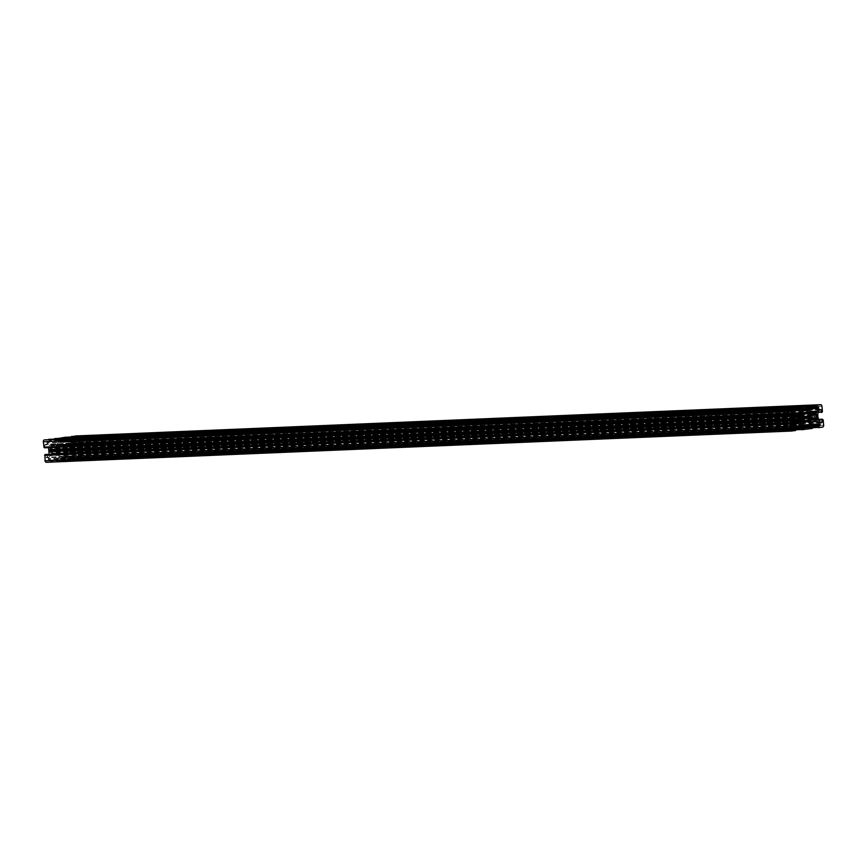 <?xml version="1.0" encoding="UTF-8"?>
<svg xmlns="http://www.w3.org/2000/svg" width="867" height="867" viewBox="0 0 867 867"><rect width="100%" height="100%" fill="white"/><g stroke="black" fill="none" stroke-linecap="round" stroke-linejoin="round"><path stroke-width="0.65" stroke-dasharray="4.33 3.25" d="M63.714 456.313L65.794 452.574L65.935 448.391L65.079 444.543L62.543 441.802L61.774 439.396L58.425 439.818L58.1 442.365L56.019 446.093L56.669 453.333L59.368 456.454L60.126 458.86L63.475 458.437L63.714 456.313L804.489 425.231L59.368 456.454M812.325 418.837L72.026 449.897L71.495 449.225A3.1 2.319 87.6 0 0 71.246 446.397L71.636 445.605A3.999 2.991 87.6 0 0 70.628 444.522L70.14 445.194A3.1 2.319 87.6 0 0 69.197 444.977A3.1 2.319 87.6 0 0 68.027 445.465L67.431 444.923A3.999 2.991 87.6 0 0 66.629 446.245L67.149 446.917A3.1 2.319 87.6 0 0 67.409 449.735L67.019 450.526A3.999 2.991 87.6 0 0 68.027 451.62L68.515 450.938A3.1 2.319 87.6 0 0 69.458 451.165A3.1 2.319 87.6 0 0 70.628 450.677L71.224 451.219A3.999 2.991 87.6 0 0 72.026 449.897M816.324 419.964L71.224 451.219M812.357 418.143L71.495 449.225M811.989 415.326L71.246 446.397M811.913 414.556L71.636 445.605M815.728 413.256L70.628 444.522M813.376 414.014L70.14 445.194M812.086 414.253L68.027 445.465M812.531 413.667L67.431 444.923M811.729 414.99L66.629 446.245M812.249 415.661L67.149 446.917M812.498 418.479L67.409 449.735M812.108 419.27L67.019 450.526M813.127 420.365L68.027 451.62M812.433 419.736L68.515 450.938M812.303 419.563L70.628 450.677M795.57 420.961L55.271 452.01L54.751 451.339A3.1 2.319 87.6 0 0 54.502 448.521L54.892 447.73A3.999 2.991 87.6 0 0 53.873 446.635L53.386 447.318A3.1 2.319 87.6 0 0 52.443 447.09A3.1 2.319 87.6 0 0 51.272 447.578L50.676 447.036A3.999 2.991 87.6 0 0 49.885 448.358L50.405 449.041A3.1 2.319 87.6 0 0 50.654 451.859L50.264 452.65A3.999 2.991 87.6 0 0 51.272 453.744L51.771 453.062A3.1 2.319 87.6 0 0 52.703 453.278A3.1 2.319 87.6 0 0 53.873 452.791L54.469 453.333A3.999 2.991 87.6 0 0 55.271 452.01M799.569 422.077L54.469 453.333M795.603 420.257L54.751 451.339M795.245 417.45L54.502 448.521M795.158 416.669L54.892 447.73M798.973 415.38L53.873 446.635M796.621 416.138L53.386 447.318M795.332 416.366L51.272 447.578M795.776 415.781L50.676 447.036M794.974 417.103L49.885 448.358M795.505 417.775L50.405 449.041M795.754 420.603L50.654 451.859M795.364 421.395L50.264 452.65M796.372 422.478L51.272 453.744M795.689 421.85L51.771 453.062M795.548 421.676L53.873 452.791M46.46 462.284L50.481 461.775L50.958 460.583L48.79 460.29L48.368 458.556L50.037 455.771L52.985 454.676L56.041 455.012L58.165 457.31L58.035 459.131L55.987 459.954L56.658 460.995L67.225 459.662L67.713 458.47L65.567 458.177L65.112 456.432L66.792 453.658L69.739 452.563L72.795 452.899L74.92 455.197L74.779 457.007L72.741 457.83L73.413 458.881L77.445 458.372A1.691 1.268 87.6 0 0 78.55 456.53L78.073 451.154L77.163 450.482L77 453.333L75.7 453.896L73.576 451.599L72.698 447.535L72.861 443.557L74.529 440.783L75.895 441.01L76.534 443.763L77.336 442.864L76.849 437.488A1.691 1.268 87.6 0 0 75.602 435.96M822.729 419.726L77.629 450.981M822.035 411.89L76.935 443.145M71.3 437.011L71.387 438.182L73.554 438.474L73.543 439.71L71.863 442.484L68.916 443.579L65.859 443.243L63.735 440.945L63.865 439.135L65.914 438.312L65.253 437.261M810.45 406.049L71.311 437.055M810.547 406.547L65.448 437.802M54.556 439.125L54.632 440.295L56.799 440.588L56.788 441.823L55.109 444.608L52.161 445.692L49.105 445.367L46.981 443.059L47.121 441.249L49.159 440.425L48.498 439.374M793.695 408.173L54.556 439.179M793.793 408.66L48.693 439.916M789.371 416.019L44.271 447.274M44.488 447.816L44.911 444.923L45.918 444.229L48.541 447.643M49.137 454.341L46.471 457.754L45.387 454.503M795.689 429.945L50.589 461.201M50.524 460.074L793.608 428.905L50.524 460.074M797.51 423.93L53.732 455.11M55.737 454.882L800.826 423.627L55.759 454.882M56.192 460.485L796.069 429.447L56.192 460.485M801.552 429.198L56.453 460.453M56.658 460.995L795.7 429.989L56.658 460.995M812.444 427.821L67.344 459.077M67.268 457.96L810.352 426.792L67.268 457.96M810.645 426.922L65.545 458.177L810.612 426.922M814.265 421.806L70.487 452.986M817.614 421.514L72.514 452.769L817.581 421.514M72.947 458.372L812.823 427.333L72.947 458.372M818.307 427.084L73.207 458.34M73.413 458.881L812.444 427.875L73.413 458.881M804.132 424.841L63.8 455.901M801.737 421.709L65.794 452.574M801.693 421.297L65.881 452.162M801.151 418.761L65.654 449.615M801.086 418.653L65.664 449.496M801.249 417.764L65.957 448.607M56.236 448.759L801.336 417.504L65.935 448.391M801.292 416.724L65.491 447.589M801.281 416.615L65.459 447.48M801.433 414.047L65.231 444.923M801.672 413.646L65.079 444.543M803.297 410.73L62.543 441.802M803.265 410.34L62.381 441.422M803.21 408.823L62.24 439.905M806.874 408.14L61.774 439.396M803.525 408.563L58.425 439.818M803.156 409.181L58.056 440.436M803.286 410.687L58.197 441.953M803.2 411.099L58.1 442.365M801.206 414.426L56.106 445.681M801.119 414.838L56.019 446.093M801.346 417.385L56.247 448.64M801.043 418.393L55.943 449.648M801.065 418.609L55.965 449.875M801.509 419.411L56.409 450.667M801.542 419.52L56.442 450.775M801.769 422.077L56.669 453.333M801.921 422.457L56.821 453.712M804.619 425.578L59.52 456.833M804.76 427.095L59.66 458.35M60.094 458.86L805.194 427.604L60.126 458.86M804.814 427.333L63.475 458.437M804.728 426.748L63.844 457.819M823.173 419.899L78.073 451.154M823.65 425.274L78.55 456.53M77.9 450.948L822.729 419.704L77.889 450.948M822.696 419.39L77.607 450.645M818.459 419.357L77.163 450.482M73.413 451.219L818.513 419.953L76.795 451.089M820.345 422.142L77 453.333M820.908 422.717L76.632 453.94M821.06 422.771L76.014 454.026M820.8 422.641L75.7 453.896M818.676 420.332L73.576 451.599M818.285 417.406L73.186 448.662M818.253 417.298L73.153 448.553M817.819 416.496L72.72 447.751M817.798 416.268L72.698 447.535M818.09 415.38L72.991 446.646M818.101 415.271L73.001 446.527M817.874 412.714L72.774 443.969M817.96 412.302L72.861 443.557M819.629 409.527L74.529 440.783M819.911 409.322L74.811 440.577M820.529 409.246L75.429 440.501L820.55 409.246M819.456 409.82L75.895 441.01M818.069 412.128L76.101 443.254M76.534 443.763L817.863 412.659L76.567 443.752M821.916 412.464L76.816 443.731M822.057 412.226L76.968 443.481M822.284 411.858L77.185 443.113M822.425 411.608L77.336 442.864M821.949 406.233L76.849 437.488M810.461 406.07L71.061 437.087M810.526 406.309L70.91 437.336M810.959 406.623L70.942 437.672M71.387 438.182L811.013 407.154L71.408 438.182M818.177 406.71L73.088 437.965L818.21 406.71M810.862 407.544L73.554 438.474M63.497 439.742L808.597 408.487L73.63 439.298M808.629 408.866L73.543 439.71M810.504 411.5L71.863 442.484M810.678 411.684L71.582 442.69M810.818 411.836L69.674 442.929M810.851 411.868L69.598 442.972M813.918 412.291L69.002 443.536M813.94 412.302L68.84 443.557M813.268 411.89L68.168 443.145M68.092 443.135L810.938 411.966L68.081 443.135M811.219 412.118L66.174 443.373L811.241 412.118M810.959 411.988L65.859 443.243M808.835 409.69L63.735 440.945M808.673 409.311L63.573 440.566M808.965 407.869L63.865 439.135M810.645 407.663L65.545 438.919M811.013 407.046L65.914 438.312M810.981 406.71L65.881 437.976M65.708 437.77L810.537 406.525L65.697 437.77M810.515 406.211L65.415 437.467M793.717 408.194L54.307 439.211M793.771 408.422L54.155 439.45M794.215 408.747L54.188 439.786M54.632 440.295L794.259 409.267L54.654 440.295M56.355 440.078L801.455 408.823L56.333 440.089M794.118 409.657L56.799 440.588M46.753 441.867L791.853 410.6L56.875 441.411M791.885 410.991L56.788 441.823M793.749 413.613L55.109 444.608M793.923 413.797L54.838 444.804M794.064 413.96L52.92 445.042M794.096 413.993L52.844 445.085M797.163 414.404L52.258 445.649M797.185 414.415L52.085 445.671M796.513 414.014L51.413 445.27M794.183 414.079L51.326 445.248L794.183 414.079M794.465 414.231L49.419 445.486M794.205 414.101L49.105 445.367M792.08 411.803L46.981 443.059M791.918 411.424L46.818 442.679M792.221 409.993L47.121 441.249M793.89 409.777L48.79 441.043M794.259 409.17L49.159 440.425M794.226 408.834L49.137 440.089M793.793 408.639L48.942 439.883L793.793 408.639M793.76 408.324L48.66 439.58M789.837 416.518L44.737 447.784M790.205 415.911L45.106 447.166M790 413.667L44.911 444.923M790.368 413.06L45.279 444.316M790.986 412.974L45.886 444.24L791.018 412.974M790.173 413.158L46.2 444.359M790.173 415.542L48.324 446.668M790.205 415.932L48.487 447.047M790.867 423.573L49.04 454.698M791.192 426.271L47.371 457.473M791.365 426.456L47.089 457.678M791.517 426.499L46.471 457.754M791.105 425.99L46.005 457.245M790.899 423.746L45.81 455.012M795.57 430.52L50.481 461.775M795.722 430.281L50.622 461.537M795.939 429.913L50.85 461.168M796.09 429.664L50.99 460.919M796.058 429.328L50.958 460.583M793.869 429.035L48.823 460.29M793.446 428.526L48.346 459.781M58.403 458.513L793.37 427.68L48.281 458.968M793.457 427.29L48.368 458.556M795.137 424.516L50.037 455.771M795.418 424.31L50.319 455.565M797.326 424.071L52.226 455.327M797.402 424.028L52.313 455.283M53.06 454.698L798.008 423.454L52.898 454.72M799.179 423.833L56.041 455.012M793.977 426.445L58.165 457.31M793.738 426.846L58.327 457.689M793.424 428.276L58.035 459.131M793.435 428.417L56.355 459.337M795.863 428.916L55.987 459.954M796.047 429.241L56.019 460.29M796.079 429.772L56.485 460.789M812.325 428.406L67.225 459.662M812.477 428.157L67.377 459.412M812.693 427.789L67.593 459.044M812.845 427.55L67.745 458.806M812.812 427.214L67.713 458.47M810.201 426.412L65.101 457.668M75.147 456.4L810.125 425.567L65.025 456.844M810.212 425.177L65.112 456.432M811.891 422.392L66.792 453.658M812.162 422.196L67.073 453.452M814.08 421.958L68.981 453.213M814.156 421.915L69.057 453.17M814.742 421.351L69.642 452.607M814.763 421.329L69.815 452.585M815.934 421.72L72.795 452.899M810.721 424.331L74.92 455.197M810.482 424.722L75.082 455.576M810.179 426.163L74.779 457.007M810.19 426.304L73.11 457.223M812.617 426.792L72.741 457.83M812.802 427.128L72.774 458.166M812.834 427.648L73.24 458.676M822.545 427.117L77.445 458.372M806.906 408.14L61.806 439.396M814.297 413.722L69.197 444.977M814.557 419.91L69.458 451.165M797.542 415.835L52.443 447.09M797.803 422.023L52.703 453.278M821.082 422.771L75.982 454.026M814.015 412.324L68.916 443.579M797.261 414.437L52.161 445.692M794.486 414.231L49.386 445.486M791.549 426.499L46.45 457.754M793.89 429.035L48.79 460.29M798.084 423.421L52.985 454.676M814.839 421.308L69.739 452.563"/><path stroke-width="1.3" d="M808.9 424.635L808.575 427.182L805.194 427.604L804.457 425.198L801.921 422.457L801.065 418.609L801.206 414.426L803.2 411.099L803.156 409.181L806.874 408.14L807.632 410.546L810.331 413.667L810.981 420.907L808.9 424.635L804.132 424.841M817.115 418.642A3.999 2.991 -92.4 0 1 816.324 419.964L815.728 419.422A3.1 2.319 -92.4 0 1 814.557 419.91A3.1 2.319 -92.4 0 1 813.614 419.682L813.127 420.365A3.999 2.991 -92.4 0 1 812.108 419.27L812.498 418.479A3.1 2.319 -92.4 0 1 812.249 415.661L811.729 414.99A3.999 2.991 -92.4 0 1 812.531 413.667L813.127 414.209A3.1 2.319 -92.4 0 1 814.297 413.722A3.1 2.319 -92.4 0 1 815.229 413.938L815.728 413.256A3.999 2.991 -92.4 0 1 816.736 414.35L816.346 415.141A3.1 2.319 -92.4 0 1 816.595 417.959L817.115 418.642L812.325 418.837M816.595 417.959L812.357 418.143M816.346 415.141L811.989 415.326M816.736 414.35L811.913 414.556M815.229 413.938L813.376 414.014M813.127 414.209L812.086 414.253M813.614 419.682L812.433 419.736M815.728 419.422L812.303 419.563M800.371 420.755A3.999 2.991 -92.4 0 1 799.569 422.077L798.973 421.535A3.1 2.319 -92.4 0 1 797.803 422.023A3.1 2.319 -92.4 0 1 796.86 421.806L796.372 422.478A3.999 2.991 -92.4 0 1 795.364 421.395L795.754 420.603A3.1 2.319 -92.4 0 1 795.505 417.775L794.974 417.103A3.999 2.991 -92.4 0 1 795.776 415.781L796.372 416.323A3.1 2.319 -92.4 0 1 797.542 415.835A3.1 2.319 -92.4 0 1 798.485 416.062L798.973 415.38A3.999 2.991 -92.4 0 1 799.981 416.474L799.591 417.265A3.1 2.319 -92.4 0 1 799.851 420.083L800.371 420.755L795.57 420.961M799.851 420.083L795.603 420.257M799.591 417.265L795.245 417.45M799.981 416.474L795.158 416.669M798.485 416.062L796.621 416.138M796.372 416.323L795.332 416.366M796.86 421.806L795.689 421.85M798.973 421.535L795.548 421.676M790.065 423.855L790.184 423.269L790.899 423.746L791.549 426.499L792.471 426.217L794.139 423.443L794.28 419.249L793.424 415.401L791.3 413.104L790 413.667L789.837 416.518L788.927 415.846L788.45 410.47A1.691 1.268 -92.4 0 1 789.555 408.628L793.587 408.119L794.259 409.17L792.221 409.993L792.08 411.803L794.205 414.101L797.261 414.437L800.208 413.342L801.888 410.568L801.455 408.823L799.287 408.53L799.775 407.338L810.342 406.005L811.013 407.046L808.965 407.869L808.835 409.69L810.959 411.988L814.015 412.324L816.963 411.229L818.632 408.444L818.21 406.71L816.042 406.417L816.519 405.225L820.54 404.716A1.691 1.268 -92.4 0 1 821.949 406.233L822.425 411.608L821.634 412.497L820.995 409.755L819.629 409.527L817.96 412.302L817.798 416.268L818.676 420.332L820.8 422.641L822.089 422.077L822.263 419.216L823.173 419.899L823.65 425.274A1.691 1.268 -92.4 0 1 822.545 427.117L818.513 427.626L817.841 426.575L819.879 425.751L820.019 423.941L817.895 421.633L814.839 421.308L811.891 422.392L810.212 425.177L810.645 426.922L812.812 427.214L812.325 428.406L801.758 429.739L801.086 428.688L803.135 427.865L803.265 426.055L801.141 423.757L798.084 423.421L795.137 424.516L793.457 427.29L793.89 429.035L796.058 429.328L795.57 430.52L791.549 431.029A1.691 1.268 -92.4 0 1 790.151 429.512L790.065 423.855L44.965 455.11L45.051 460.767A1.691 1.268 87.6 0 0 46.46 462.284L791.398 431.04M75.602 435.96A1.691 1.268 87.6 0 0 75.451 435.971L71.3 437.011M816.411 405.799L810.45 406.049M65.242 437.261L810.342 406.005L65.231 437.261L54.556 439.125M799.656 407.923L793.695 408.173M48.487 439.374L793.587 408.119L44.455 439.883A1.691 1.268 87.6 0 0 43.35 441.726L44.022 447.307L789.089 416.052L44.011 447.307M44.271 447.296L789.566 416.55L44.477 447.816M48.541 447.643L49.137 454.341M45.387 454.503L44.965 455.11M808.803 425.047L804.489 425.231M810.894 421.319L801.737 421.709M810.981 420.907L801.693 421.297M810.753 418.36L801.151 418.761M810.764 418.241L801.086 418.653M811.057 417.352L801.249 417.764M811.035 417.125L801.325 417.536M810.591 416.333L801.292 416.724M810.558 416.225L801.281 416.615M810.331 413.667L801.433 414.047M810.179 413.288L801.672 413.646M807.632 410.546L803.297 410.73M807.48 410.167L803.265 410.34M807.34 408.65L803.21 408.823M808.575 427.182L804.814 427.333M808.944 426.564L804.728 426.748M818.459 419.357L822.263 419.216M821.894 419.834L818.524 419.975M822.089 422.077L820.345 422.142M821.721 422.684L820.908 422.717M820.995 409.755L819.456 409.82M821.19 411.988L818.069 412.128M820.54 404.716L75.451 435.971M816.519 405.225L71.43 436.48M816.378 405.463L71.278 436.719M816.15 405.832L810.461 406.07M816.01 406.081L810.526 406.309M816.042 406.417L810.959 406.623M818.654 407.219L810.862 407.544M818.719 408.032L808.597 408.465M818.632 408.444L808.629 408.866M816.963 411.229L810.504 411.5M816.681 411.435L810.678 411.684M814.774 411.673L810.818 411.836M814.687 411.717L810.851 411.868M799.775 407.338L54.675 438.594M799.623 407.588L54.523 438.843M799.407 407.956L793.717 408.194M799.255 408.194L793.771 408.422M799.287 408.53L794.215 408.747M801.899 409.332L794.118 409.657M801.975 410.156L791.842 410.579M801.888 410.568L791.885 410.991M800.208 413.342L793.749 413.613M799.927 413.548L793.923 413.797M798.019 413.787L794.064 413.96M797.943 413.83L794.096 413.993M789.555 408.628L44.455 439.883M788.45 410.47L43.35 441.726M788.927 415.846L43.827 447.101M789.393 416.355L44.304 447.61M791.3 413.104L790.173 413.158M793.424 415.401L790.173 415.542M793.587 415.781L790.205 415.932M793.814 418.338L48.715 449.594M793.847 418.447L48.747 449.702M794.28 419.249L49.181 450.504M794.302 419.465L49.202 450.732M794.009 420.354L48.91 451.62M793.999 420.473L48.899 451.729M794.226 423.031L49.126 454.286M794.139 423.443L790.867 423.573M792.471 426.217L791.192 426.271M792.189 426.423L791.365 426.456M790.433 423.248L45.333 454.503L790.466 423.237M790.184 423.269L45.084 454.536M790.032 423.519L44.943 454.774M789.815 423.887L44.716 455.142M789.664 424.136L44.575 455.392M790.151 429.512L45.051 460.767M798.832 423.855L797.51 423.93M801.141 423.757L799.179 423.833M803.265 426.055L793.977 426.445M803.427 426.434L793.738 426.846M803.503 427.258L793.37 427.68M803.135 427.865L793.424 428.276M801.455 428.081L793.435 428.417M801.086 428.688L795.863 428.916M801.119 429.024L796.047 429.241M801.585 429.533L796.079 429.772M817.895 421.633L815.934 421.72M820.019 423.941L810.721 424.331M820.182 424.321L810.482 424.722M820.247 425.133L810.125 425.567M819.879 425.751L810.179 426.163M818.21 425.957L810.19 426.304M817.841 426.575L812.617 426.792M817.863 426.911L812.802 427.128M818.34 427.42L812.834 427.648M820.626 404.705L75.527 435.96M791.473 431.04L46.374 462.295M815.663 421.752L814.265 421.806"/></g></svg>
